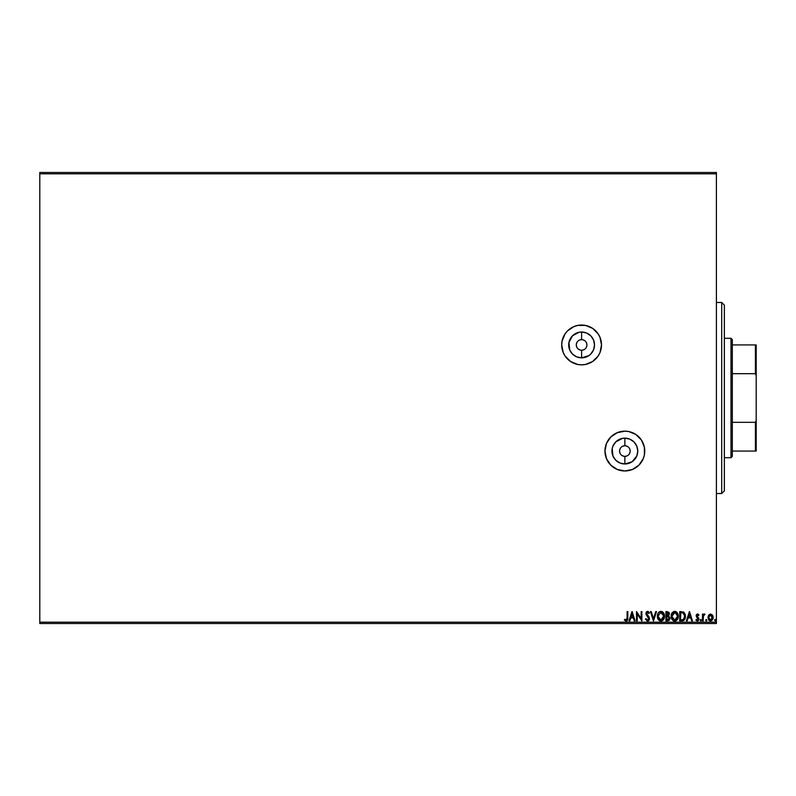 <?xml version="1.0" encoding="UTF-8"?>
<svg xmlns="http://www.w3.org/2000/svg" width="796" height="796" viewBox="0 0 796 796"><rect width="100%" height="100%" fill="white"/><g stroke="black" fill="none" stroke-linecap="round" stroke-linejoin="round"><path stroke-width="1.19" d="M581.607 350.24L581.607 357.842A12.905 12.905 0 0 1 568.702 344.937A12.905 12.905 0 0 1 581.607 332.022L586.553 333.007L590.741 335.803L593.537 339.991L594.522 344.937L593.537 349.872L590.741 354.061L588.781 355.663L581.607 357.842L576.672 356.857L572.483 354.061L569.687 349.872L568.951 342.419L572.483 335.803L579.09 332.27L581.607 332.022L581.607 339.623A5.303 5.303 0 0 0 576.304 344.937A5.303 5.303 0 0 0 581.607 350.24A5.303 5.303 0 0 0 586.921 344.937A5.303 5.303 0 0 0 581.607 339.623L581.607 332.022A12.905 12.905 0 0 1 594.522 344.937A12.905 12.905 0 0 1 581.607 357.842L581.607 350.24A5.303 5.303 0 0 1 576.304 344.937A5.303 5.303 0 0 1 581.607 339.623A5.303 5.303 0 0 1 586.921 344.937A5.303 5.303 0 0 1 581.607 350.24L583.637 349.832M624.86 456.377L624.86 463.978A12.905 12.905 0 0 1 611.955 451.063A12.905 12.905 0 0 1 624.86 438.158L629.795 439.143L633.984 441.939L636.79 446.128L637.765 451.063L636.79 456.009L632.034 461.799L624.86 463.978L619.925 462.993L615.736 460.197L612.93 456.009L612.204 448.546L612.93 446.128L615.736 441.939L622.343 438.407L624.86 438.158L624.86 445.76A5.303 5.303 0 0 0 619.557 451.063A5.303 5.303 0 0 0 624.86 456.377A5.303 5.303 0 0 0 630.163 451.063A5.303 5.303 0 0 0 624.86 445.76L624.86 438.158A12.905 12.905 0 0 1 637.765 451.063A12.905 12.905 0 0 1 624.86 463.978L624.86 456.377A5.303 5.303 0 0 1 619.557 451.063A5.303 5.303 0 0 1 624.86 445.76A5.303 5.303 0 0 1 630.163 451.063A5.303 5.303 0 0 1 624.86 456.377L626.89 455.969M585.468 325.415A19.9 19.9 0 0 0 581.637 325.037A19.9 19.9 0 0 1 601.507 344.937A19.9 19.9 0 0 1 581.607 364.837A19.9 19.9 0 0 0 598.134 356.021L599.995 352.548A19.9 19.9 0 0 0 601.507 344.966M598.174 355.961A19.9 19.9 0 0 0 599.985 352.568M599.995 352.548L601.507 344.937A19.9 19.9 0 0 0 600.005 337.335M601.507 344.937L599.995 337.315A19.9 19.9 0 0 0 598.174 333.902M599.995 337.315L598.154 333.882A19.9 19.9 0 0 0 585.518 325.425L577.727 325.415L573.996 326.549L567.538 330.857L565.06 333.882L562.095 341.046L561.707 344.937L563.23 352.548L565.06 355.991L570.553 361.483L577.727 364.449L581.607 364.837L585.498 364.449L592.662 361.483L598.154 355.991M624.89 470.963A19.9 19.9 0 0 0 632.452 469.461L638.929 465.143L643.248 458.685L644.382 454.954L644.382 447.183L641.407 440.009L635.914 434.517L628.74 431.551L624.86 431.163A19.9 19.9 0 0 1 644.76 451.063A19.9 19.9 0 0 1 624.86 470.963L632.472 469.451M632.502 469.441A19.9 19.9 0 0 0 635.895 467.63M635.944 467.6A19.9 19.9 0 0 0 644.372 454.974M644.382 454.924A19.9 19.9 0 0 0 644.76 451.083M644.76 451.053A19.9 19.9 0 0 0 644.382 447.213M644.372 447.153A19.9 19.9 0 0 0 641.417 440.029M641.397 439.999A19.9 19.9 0 0 0 638.929 436.994M716.4 172.463L39.8 172.463L716.4 172.463L716.4 622.203L39.8 622.203L39.8 173.797L716.4 173.797L716.4 172.463M598.154 333.882L592.662 328.39L585.498 325.415M624.86 431.163L617.248 432.686L610.791 436.994L606.472 443.452L604.96 451.063L606.472 458.685L610.791 465.143L617.248 469.451L624.86 470.963A19.9 19.9 0 0 1 604.96 451.063A19.9 19.9 0 0 1 624.86 431.163A19.9 19.9 0 0 0 608.333 439.989M708.639 615.099L707.942 617.507L708.589 619.805L709.972 620.92L711.714 620.671L713.146 618.114L712.659 615.368L710.569 613.975L708.639 615.099L707.942 617.507L710.569 620.999L713.186 617.507L712.49 615.089L710.569 613.975L708.639 615.099M703.186 620.88L702.47 620.88L703.186 620.88L703.415 615.805L704.967 614.204L704.002 614.084L703.186 615.089L703.186 614.094L702.47 614.094L702.47 620.88L703.186 620.88L703.296 616.273L704.967 614.204L703.186 615.089L703.186 614.094L702.47 614.094L702.47 620.88L702.47 614.094L703.186 614.094M697.395 620.999L695.923 620.084L697.734 620.96L698.888 618.771L696.918 615.408L698.898 614.94L697.366 613.985L696.182 615.447L698.172 619.268L697.505 620.144L696.331 619.447L695.923 620.084L697.395 620.999L698.898 619.039L696.878 615.726L697.565 614.81L698.48 615.527L698.898 614.94L697.943 614.064M681.137 611.597L679.734 611.597L679.734 620.88L684.033 620.233L685.446 616.353L683.893 612.273L679.734 611.597L679.734 620.88L681.883 620.88L679.734 620.88L679.734 611.597L684.182 612.532M667.774 620.88L665.914 620.88L669.028 620.462L669.943 617.875L668.501 615.875L669.356 614.174L668.849 612.214L665.914 611.597L665.914 620.88L665.914 611.597L665.914 620.88L667.774 620.88L669.963 618.243L668.501 615.875L669.376 613.895L667.227 611.597L665.914 611.597L667.227 611.597M655.735 611.597L656.511 611.597L653.536 620.88L656.511 611.597L655.735 611.597L653.476 618.641L651.218 611.597L650.441 611.597L653.417 620.88L650.441 611.597L653.417 620.88L656.511 611.597L655.735 611.597L653.476 618.641L651.218 611.597L650.441 611.597L651.218 611.597M637.228 620.88L637.228 613.975L641.865 620.88L641.865 611.597L641.158 611.597L641.158 618.522L636.511 611.597L636.511 620.88L637.228 620.88L636.511 620.88L637.228 620.88L637.228 613.975L641.865 620.88L641.865 611.597L641.158 611.597L641.158 618.522L636.511 611.597L636.511 620.88L636.661 611.597M627.089 618.661L626.462 620.074L624.731 619.328L624.362 620.044L626.124 621.119L627.636 619.925L627.815 611.597L627.109 611.597L627.109 617.776L627.109 611.597L627.109 617.776L626.114 620.164L624.731 619.328L624.362 620.044L626.124 621.119L627.815 617.865L627.815 611.597L627.109 611.597L627.815 611.597M629.785 620.88L629.009 620.88L631.984 611.597L629.009 620.88L629.785 620.88L630.74 617.905L633.347 617.905L634.303 620.88L635.079 620.88L632.104 611.597L629.009 620.88L629.785 620.88L630.74 617.905L633.347 617.905L634.303 620.88L635.079 620.88L632.104 611.597L635.079 620.88L634.303 620.88M645.437 619.089L647.526 621.119L648.71 620.611L649.456 619.049L649.029 616.95L646.631 613.487L647.357 612.333L648.81 613.497L649.367 612.93L648.183 611.497L646.76 611.617L646.004 614.253L648.75 618.91L647.476 620.164L646.024 618.621L645.437 619.089L647.526 621.119L649.486 618.601L646.631 613.487L647.566 612.303L648.81 613.497L649.367 612.93L647.576 611.358L645.914 613.527L648.77 618.591L647.476 620.164L646.024 618.621L645.437 619.089L646.252 619.129L646.024 618.621M657.347 616.273L658.212 619.447L660.103 620.999L661.755 620.999L664.292 617.895L664.292 614.562L662.471 611.816L660.053 611.487L658.183 613.079L657.347 616.273C657.317 618.92 658.511 620.532 660.929 621.119C663.347 620.512 664.531 618.89 664.491 616.233C664.541 613.557 663.327 611.925 660.869 611.358C658.471 611.985 657.297 613.626 657.347 616.273M671.157 616.273L672.023 619.447L673.913 620.999L675.565 620.999L678.102 617.895L678.102 614.562L676.282 611.816L673.864 611.487L671.993 613.079L671.157 616.273C671.127 618.92 672.322 620.532 674.739 621.119C677.157 620.512 678.351 618.89 678.301 616.233C678.351 613.557 677.137 611.925 674.68 611.358C672.282 611.985 671.108 613.626 671.157 616.273M687.177 620.88L686.401 620.88L689.376 611.597L686.401 620.88L687.177 620.88L688.132 617.905L690.739 617.905L691.694 620.88L692.47 620.88L689.495 611.597L686.401 620.88L687.177 620.88L688.132 617.905L690.739 617.905L691.694 620.88L692.47 620.88L689.495 611.597L692.47 620.88L691.694 620.88M700.868 620.989L700.211 620.223L700.938 620.98L701.366 619.955L700.361 619.716L700.211 620.223L700.798 619.447L700.211 620.223L700.798 619.447L701.395 620.223L700.798 619.447L701.395 620.223L700.798 620.999L701.395 620.223L700.798 620.999L700.211 620.223L700.798 619.447L701.395 620.223L700.798 620.999L700.211 620.223L700.798 619.447L701.395 620.223L700.798 620.999L700.211 620.223L700.798 619.447L701.395 620.223L700.798 620.999L700.211 620.223L700.798 619.447L701.395 620.223M705.684 620.223L706.281 620.999L706.878 620.223L706.281 619.447L705.684 620.223L706.281 619.447L705.684 620.223L706.281 619.447L706.878 620.223L706.281 619.447L706.878 620.223L706.281 620.999L706.878 620.223L706.281 620.999L705.684 620.223M714.619 620.223L715.465 620.93L715.654 619.716L714.649 619.955L715.206 619.447L714.619 620.223L715.206 619.447L715.803 620.223L715.206 619.447L715.803 620.223L715.206 620.999L715.803 620.223L715.206 620.999L714.619 620.223L715.206 619.447L715.803 620.223L715.206 620.999L714.619 620.223L715.276 620.989M39.8 623.537L716.4 623.537L716.4 173.797L39.8 173.797L39.8 172.463L39.8 622.203L716.4 622.203L716.4 623.537L39.8 623.537L39.8 622.203L39.8 623.537M627.815 617.865L627.745 619.378M627.815 618.383L627.785 618.92M627.686 619.726L627.079 620.78M626.253 621.109L626.87 620.93M626.124 621.119L625.606 621.029M624.542 620.243L624.731 619.328L626.293 620.144L625.168 619.706M627.109 617.776L627.069 618.85M632.044 613.835L633.049 616.95L631.049 616.95L632.044 613.835L633.049 616.95L631.049 616.95L632.044 613.835M641.158 611.597L641.865 611.597L641.705 620.88M647.745 621.109L647.039 621.039M647.198 620.124L648.014 620.024M648.75 618.91L648.422 617.467M648.541 617.676L647.586 616.432M645.924 613.338L645.934 613.885M645.944 613.139L646.312 612.084M647.576 611.358L649.367 612.93L648.81 613.497L648.511 612.98M648.332 612.731L648.81 613.497L647.566 612.303L646.631 613.487L647.805 615.467M648.004 612.423L646.631 613.487L646.879 614.413M646.68 613.079L647.058 614.681L646.641 613.278M649.297 617.537L648.919 616.771M649.178 619.955L648.72 620.601M648.372 620.88L647.765 621.099M648.989 620.273L649.367 619.477M646.74 614.124L646.631 613.487M646.432 615.169L646.869 615.686M657.456 615.029L657.645 614.253M657.765 613.935L658.173 613.079M658.581 612.522L659.685 611.636M658.909 612.174L659.964 611.517M661.705 611.467L662.242 611.676M663.118 612.363L663.625 613.01M664.202 614.263L664.023 613.766M663.954 618.85L663.645 619.407M663.635 619.437L663.028 620.203M662.839 620.383L664.133 618.422M659.357 620.651L658.212 619.457L659.357 620.651M657.446 617.467L657.357 616.691M660.103 620.999L660.72 621.109M658.312 614.592L658.163 615.199M660.511 612.343L663.764 615.895L660.909 620.164L658.063 616.273L660.74 612.313M663.307 614.054L662.978 613.497M663.287 614.005L663.735 615.557M661.237 612.333L662.003 612.602M663.615 617.577L662.411 619.606M662.909 619.089L663.347 618.343M663.735 616.9L663.615 617.567M658.471 618.313L658.272 617.795M659.645 619.785L658.74 618.82M669.247 613.01L668.71 615.686M669.257 620.243L669.924 618.8M669.108 617.487L669.257 618.243L666.63 619.925L666.63 616.472L668.133 616.582L666.998 616.472L668.133 616.582L669.247 618.442L669.217 617.835M668.341 612.9L668.63 614.293L667.555 615.477M668.63 614.283L666.63 615.527L666.63 612.542L668.66 613.915L668.371 612.93M668.043 615.298L668.59 614.452M668.381 616.691L668.958 617.208M669.217 618.651L668.531 619.726M666.998 615.527L666.63 612.542L667.376 612.542M671.983 613.079L671.456 614.253M674.899 611.368L675.505 611.467M676.282 611.816L677.724 613.527M678.023 614.263L678.252 615.388M677.764 618.85L676.839 620.203M676.65 620.383L677.943 618.422M675.874 620.88L675.157 621.089M674.948 621.109L673.923 620.999M673.147 620.641L672.013 619.447L673.167 620.651M671.257 617.467L671.167 616.691M672.958 619.348L672.083 617.795M672.122 614.592L671.874 616.273L675.048 612.333L677.585 616.233L674.719 620.164L671.874 616.273L671.973 615.199M672.759 613.378L674.55 612.313M677.117 614.054L676.789 613.497M677.585 616.233L677.545 615.557L677.585 616.233M677.097 614.005L677.545 615.557M675.048 612.333L675.814 612.602M677.426 617.577L676.222 619.606M676.719 619.089L677.167 618.343M671.874 616.273L671.904 616.94L671.874 616.273M672.282 618.313L672.55 618.82M673.874 612.482L672.918 613.199M685.217 614.462L685.446 616.353L683.217 611.875M684.998 613.825L685.346 615.069M683.137 620.721L681.883 620.88C684.361 620.542 685.555 619.029 685.446 616.353L685.416 615.706M682.699 620.82L683.664 620.502M683.844 620.392L684.659 619.487M684.122 613.835L682.729 612.721L684.709 615.825L683.545 619.447L680.441 619.925L680.441 612.542L682.968 612.811L684.361 614.303M684.172 618.721L683.545 619.447M681.436 612.552L681.953 612.592M689.435 613.835L690.43 616.95L688.431 616.95L689.435 613.835L690.43 616.95L688.431 616.95L689.435 613.835M696.202 620.452L696.331 619.447L697.316 620.164L698.182 619.069L696.162 615.756L697.515 613.975L698.898 614.94L698.48 615.527L697.565 614.81L697.047 616.333L698.898 619.039L697.764 617.039L698.659 617.985M698.301 615.278L697.565 614.81L696.878 615.726L697.764 617.039L697.197 616.542M698.48 615.527L697.565 614.81L696.878 615.726L697.405 614.83M698.808 619.716L697.953 620.87M696.52 619.706L697.316 620.164L696.331 619.447L695.923 620.084M696.331 619.447L697.505 620.144L698.182 619.069L697.316 620.164M698.142 619.417L696.769 617.308M696.192 615.368L696.391 616.8M696.48 614.572L696.231 615.139M703.186 615.089L704.43 613.975L704.967 614.204L704.211 614.82M704.43 613.975L704.967 614.204M703.186 618.601L703.196 617.437M706.878 620.223L706.281 620.999L706.878 620.223L706.281 619.447L706.878 620.223L706.41 620.98M712.659 615.368L713.007 616.194M713.017 616.233L713.146 616.87M712.937 619.009L713.146 618.134M709.972 620.92L710.719 620.989M709.544 620.751L708.47 619.626M710.569 620.164L708.659 617.507L710.679 614.81L712.36 618.402L712.45 617.059L710.569 620.164L709.236 619.437M709.107 619.238L708.689 617.965M710.679 614.81L708.659 617.507L710.122 614.88M710.798 614.83L712.45 617.059M715.206 619.447L715.803 620.223L715.206 620.999L715.803 620.223L715.146 619.457M658.212 617.596L658.093 616.94M667.446 619.925L666.63 619.925L666.998 616.472M677.545 616.9L677.426 617.567M672.023 617.596L671.904 616.94M681.217 619.925L680.441 619.925L680.908 612.542M712.36 618.402L711.415 619.905M708.768 616.611L709.117 615.766M608.293 440.039A19.9 19.9 0 0 0 606.482 443.432M606.462 443.471A19.9 19.9 0 0 0 604.96 451.034M604.96 451.103A19.9 19.9 0 0 0 606.472 458.675M606.482 458.685A19.9 19.9 0 0 0 608.303 462.108M608.323 462.138A19.9 19.9 0 0 0 620.95 470.575M620.999 470.585A19.9 19.9 0 0 0 624.83 470.963M610.791 465.143L614.014 467.75M638.064 465.949L638.929 465.143M643.248 458.685L643.546 457.919M643.248 443.452L641.407 440.009M635.914 434.517L632.472 432.686M581.577 325.037A19.9 19.9 0 0 0 577.747 325.415M577.707 325.415A19.9 19.9 0 0 0 574.025 326.539M573.966 326.559A19.9 19.9 0 0 0 570.583 328.37M570.533 328.4A19.9 19.9 0 0 0 562.095 341.036M562.085 341.066A19.9 19.9 0 0 0 562.085 348.797M562.095 348.837A19.9 19.9 0 0 0 565.06 355.981M565.07 356.001A19.9 19.9 0 0 0 567.538 359.006L565.06 355.991M585.498 364.449L581.607 364.837A19.9 19.9 0 0 1 561.707 344.937A19.9 19.9 0 0 1 581.607 325.037M563.23 337.315L562.812 338.4M601.129 348.817L601.298 347.822M624.86 445.76L622.83 446.168M621.915 446.655L621.109 447.312M620.452 448.118L619.656 450.029M619.557 451.063L619.955 453.093M620.452 454.019L621.109 454.815M621.915 455.481L623.825 456.267M627.805 455.481L628.611 454.815M629.268 454.019L630.064 452.098M630.163 451.063L629.765 449.034M629.268 448.118L628.611 447.312M627.805 446.655L625.895 445.86M581.607 339.623L579.578 340.031M578.662 340.519L577.856 341.185M577.2 341.981L576.404 343.902M576.304 344.937L576.712 346.966M577.2 347.882L577.856 348.688M578.662 349.345L580.573 350.14M584.562 349.345L585.358 348.688M586.025 347.882L586.811 345.971M586.921 344.937L586.513 342.907M586.025 341.981L585.358 341.185M584.562 340.519L582.642 339.733M721.703 493.52L724.36 490.863L724.36 305.137L721.703 302.48L721.703 493.52L721.703 302.48L716.4 302.48L721.703 302.48L724.36 305.137L724.36 490.863L721.703 493.52L716.4 493.52L721.703 493.52M732.32 373.682L732.32 339.623L730.997 338.3L730.997 457.7L732.32 456.377L732.32 373.682L732.32 456.377L730.997 457.7L730.997 338.3L724.36 338.3L730.997 338.3L732.32 339.623L732.32 373.682L755.404 373.682L756.2 375.662L756.2 420.338L755.404 422.318L732.32 422.318L755.404 422.318L755.404 451.063L756.2 451.063L756.2 420.338L756.2 451.063L755.404 451.063L755.404 422.318L756.2 420.338L756.2 344.937L732.32 344.937L755.404 344.937L755.404 373.682L755.404 344.937L756.2 344.937L756.2 375.662L755.404 373.682L732.32 373.682M724.36 457.7L730.997 457.7L724.36 457.7M732.32 451.063L755.404 451.063L732.32 451.063"/></g></svg>
